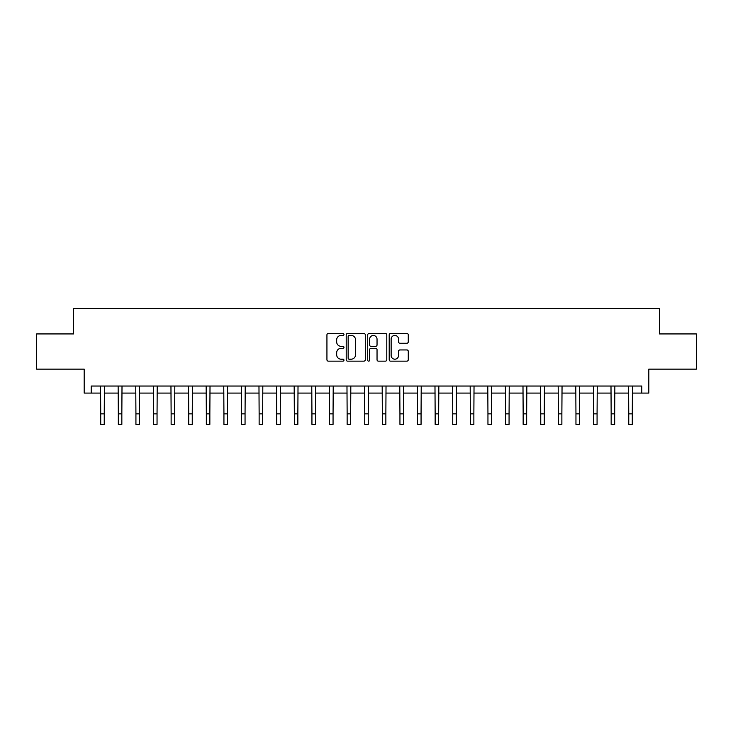 <?xml version="1.0" encoding="UTF-8"?>
<svg xmlns="http://www.w3.org/2000/svg" width="733" height="733" viewBox="0 0 733 733"><rect width="100%" height="100%" fill="white"/><g stroke="black" fill="none" stroke-linecap="round" stroke-linejoin="round"><path stroke-width="1.1" d="M343.969 334.459A0.971 0.971 0 0 0 343.007 333.497L328.32 333.497A1.384 1.384 0 0 0 326.936 334.871L326.936 359.756A1.384 1.384 0 0 0 328.32 361.14L343.007 361.14A0.971 0.971 0 0 0 343.969 360.169A0.971 0.971 0 0 0 343.007 359.197L341.102 359.197A4.425 4.425 0 0 1 336.676 354.781L336.676 352.701A4.425 4.425 0 0 1 341.102 348.285L343.007 348.285A0.971 0.971 0 0 0 343.969 347.314A0.971 0.971 0 0 0 343.007 346.343L341.102 346.343A4.425 4.425 0 0 1 336.676 341.926L336.676 339.846A4.425 4.425 0 0 1 341.102 335.43L343.007 335.43A0.971 0.971 0 0 0 343.969 334.459M406.897 343.236A1.384 1.384 0 0 0 408.272 341.853L408.272 334.871A1.384 1.384 0 0 0 406.897 333.497L390.588 333.497A1.384 1.384 0 0 0 389.205 334.871L389.205 359.756A1.384 1.384 0 0 0 390.588 361.14L406.897 361.14A1.384 1.384 0 0 0 408.272 359.756L408.272 351.327A1.384 1.384 0 0 0 406.897 349.943L399.916 349.943A1.384 1.384 0 0 0 398.532 351.327L398.532 355.505A3.702 3.702 0 0 1 394.83 359.197A3.702 3.702 0 0 1 391.138 355.505L391.138 339.122A3.702 3.702 0 0 1 394.83 335.43A3.702 3.702 0 0 1 398.532 339.122L398.532 341.853A1.384 1.384 0 0 0 399.916 343.236L406.897 343.236M91.213 393.08L91.213 386.034L641.787 386.034L641.787 393.08L648.824 393.08L648.824 369.139L696.35 369.139L696.35 333.936L659.388 333.936L659.388 308.593L73.612 308.593L73.612 333.936L36.65 333.936L36.65 369.139L84.176 369.139L84.176 393.08L100.723 393.08M365.291 334.871A1.384 1.384 0 0 0 363.907 333.497L347.598 333.497A1.384 1.384 0 0 0 346.214 334.871L346.214 359.756A1.384 1.384 0 0 0 347.598 361.14L363.907 361.14A1.384 1.384 0 0 0 365.291 359.756L365.291 334.871M369.093 333.497L385.402 333.497A1.384 1.384 0 0 1 386.786 334.871L386.786 359.756A1.384 1.384 0 0 1 385.402 361.14L378.42 361.14A1.384 1.384 0 0 1 377.037 359.756L377.037 349.668A1.384 1.384 0 0 0 375.653 348.285L371.026 348.285A1.384 1.384 0 0 0 369.643 349.668L369.643 360.169A0.971 0.971 0 0 1 368.681 361.14A0.971 0.971 0 0 1 367.709 360.169L367.709 334.871A1.384 1.384 0 0 1 369.093 333.497M104.242 393.08L118.325 393.08M121.843 393.08L135.926 393.08M139.444 393.08L153.527 393.08M157.045 393.08L171.128 393.08M174.646 393.08L188.729 393.08M192.248 393.08L206.33 393.08M209.849 393.08L223.931 393.08M227.45 393.08L241.533 393.08M245.051 393.08L259.134 393.08M262.652 393.08L276.735 393.08M280.253 393.08L294.336 393.08M297.855 393.08L311.937 393.08M315.456 393.08L329.538 393.08M333.057 393.08L347.14 393.08M350.658 393.08L364.741 393.08M368.259 393.08L382.342 393.08M385.86 393.08L399.943 393.08M403.462 393.08L417.544 393.08M421.063 393.08L435.145 393.08M438.664 393.08L452.747 393.08M456.265 393.08L470.348 393.08M473.866 393.08L487.949 393.08M491.467 393.08L505.55 393.08M509.069 393.08L523.151 393.08M526.67 393.08L540.752 393.08M544.271 393.08L558.354 393.08M561.872 393.08L575.955 393.08M579.473 393.08L593.556 393.08M597.074 393.08L611.157 393.08M614.675 393.08L628.758 393.08M632.277 393.08L641.787 393.08M349.119 335.43A0.971 0.971 0 0 0 348.148 336.392L348.148 358.235A0.971 0.971 0 0 0 349.119 359.197L351.125 359.197A4.425 4.425 0 0 0 355.551 354.781L355.551 339.846A4.425 4.425 0 0 0 351.125 335.43L349.119 335.43M377.037 339.196A3.702 3.702 0 0 0 373.344 335.494A3.702 3.702 0 0 0 369.643 339.196L369.643 344.968A1.384 1.384 0 0 0 371.026 346.343L375.653 346.343A1.384 1.384 0 0 0 377.037 344.968L377.037 339.196M100.549 386.034L100.723 413.852L104.242 413.852L104.407 386.034M100.723 413.852L100.723 424.407L104.242 424.407L104.242 413.852M118.15 386.034L118.325 413.852L121.843 413.852L122.008 386.034M118.325 413.852L118.325 424.407L121.843 424.407L121.843 413.852M135.752 386.034L135.926 413.852L139.444 413.852L139.609 386.034M135.926 413.852L135.926 424.407L139.444 424.407L139.444 413.852M153.353 386.034L153.527 413.852L157.045 413.852L157.21 386.034M153.527 413.852L153.527 424.407L157.045 424.407L157.045 413.852M170.954 386.034L171.128 413.852L174.646 413.852L174.811 386.034M171.128 413.852L171.128 424.407L174.646 424.407L174.646 413.852M188.555 386.034L188.729 413.852L192.248 413.852L192.412 386.034M188.729 413.852L188.729 424.407L192.248 424.407L192.248 413.852M206.156 386.034L206.33 413.852L209.849 413.852L210.014 386.034M206.33 413.852L206.33 424.407L209.849 424.407L209.849 413.852M223.757 386.034L223.931 413.852L227.45 413.852L227.615 386.034M223.931 413.852L223.931 424.407L227.45 424.407L227.45 413.852M241.359 386.034L241.533 413.852L245.051 413.852L245.216 386.034M241.533 413.852L241.533 424.407L245.051 424.407L245.051 413.852M258.969 386.034L259.134 413.852L262.652 413.852L262.817 386.034M259.134 413.852L259.134 424.407L262.652 424.407L262.652 413.852M276.57 386.034L276.735 413.852L280.253 413.852L280.418 386.034M276.735 413.852L276.735 424.407L280.253 424.407L280.253 413.852M294.171 386.034L294.336 413.852L297.855 413.852L298.019 386.034M294.336 413.852L294.336 424.407L297.855 424.407L297.855 413.852M311.772 386.034L311.937 413.852L315.456 413.852L315.621 386.034M311.937 413.852L311.937 424.407L315.456 424.407L315.456 413.852M329.374 386.034L329.538 413.852L333.057 413.852L333.222 386.034M329.538 413.852L329.538 424.407L333.057 424.407L333.057 413.852M346.975 386.034L347.14 413.852L350.658 413.852L350.823 386.034M347.14 413.852L347.14 424.407L350.658 424.407L350.658 413.852M364.576 386.034L364.741 413.852L368.259 413.852L368.424 386.034M364.741 413.852L364.741 424.407L368.259 424.407L368.259 413.852M382.177 386.034L382.342 413.852L385.86 413.852L386.025 386.034M382.342 413.852L382.342 424.407L385.86 424.407L385.86 413.852M399.778 386.034L399.943 413.852L403.462 413.852L403.626 386.034M399.943 413.852L399.943 424.407L403.462 424.407L403.462 413.852M417.379 386.034L417.544 413.852L421.063 413.852L421.228 386.034M417.544 413.852L417.544 424.407L421.063 424.407L421.063 413.852M434.981 386.034L435.145 413.852L438.664 413.852L438.829 386.034M435.145 413.852L435.145 424.407L438.664 424.407L438.664 413.852M452.582 386.034L452.747 413.852L456.265 413.852L456.43 386.034M452.747 413.852L452.747 424.407L456.265 424.407L456.265 413.852M470.183 386.034L470.348 413.852L473.866 413.852L474.031 386.034M470.348 413.852L470.348 424.407L473.866 424.407L473.866 413.852M487.784 386.034L487.949 413.852L491.467 413.852L491.641 386.034M487.949 413.852L487.949 424.407L491.467 424.407L491.467 413.852M505.385 386.034L505.55 413.852L509.069 413.852L509.243 386.034M505.55 413.852L505.55 424.407L509.069 424.407L509.069 413.852M522.986 386.034L523.151 413.852L526.67 413.852L526.844 386.034M523.151 413.852L523.151 424.407L526.67 424.407L526.67 413.852M540.587 386.034L540.752 413.852L544.271 413.852L544.445 386.034M540.752 413.852L540.752 424.407L544.271 424.407L544.271 413.852M558.189 386.034L558.354 413.852L561.872 413.852L562.046 386.034M558.354 413.852L558.354 424.407L561.872 424.407L561.872 413.852M575.79 386.034L575.955 413.852L579.473 413.852L579.647 386.034M575.955 413.852L575.955 424.407L579.473 424.407L579.473 413.852M593.391 386.034L593.556 413.852L597.074 413.852L597.248 386.034M593.556 413.852L593.556 424.407L597.074 424.407L597.074 413.852M610.992 386.034L611.157 413.852L614.675 413.852L614.85 386.034M611.157 413.852L611.157 424.407L614.675 424.407L614.675 413.852M628.593 386.034L628.758 413.852L632.277 413.852L632.451 386.034M628.758 413.852L628.758 424.407L632.277 424.407L632.277 413.852"/></g></svg>
